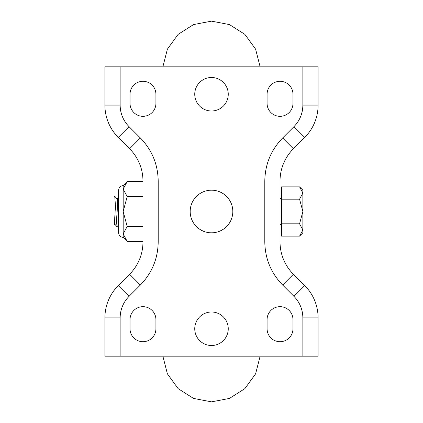 <?xml version="1.0" encoding="UTF-8"?>
<svg xmlns="http://www.w3.org/2000/svg" width="423" height="423" viewBox="0 0 423 423"><rect width="100%" height="100%" fill="white"/><g stroke="black" fill="none" stroke-linecap="round" stroke-linejoin="round"><path stroke-width="0.63" d="M142.974 181.61L127.18 181.61L123.178 185.612L123.178 211.5L127.18 226.448L123.178 233.919L127.18 241.39L142.974 241.39M116.727 198.556L117.314 198.556C117.747 199.783 118.181 204.991 118.609 214.191M116.7 198.556C117.34 197.811 117.969 216.978 118.609 222.71M115.008 224.444L114.422 224.444L114.041 222.71L114.041 224.624M281.549 198.556L280.026 198.556L280.026 224.444L281.549 224.444M292.97 328.756A12.944 12.944 0 0 1 280.026 341.699A12.944 12.944 0 0 1 267.082 328.756L267.082 319.619A12.944 12.944 0 0 1 280.026 306.675A12.944 12.944 0 0 1 292.97 319.619L292.97 328.756M155.918 328.756A12.944 12.944 0 0 1 142.974 341.699A12.944 12.944 0 0 1 130.03 328.756L130.03 319.619A12.944 12.944 0 0 1 142.974 306.675A12.944 12.944 0 0 1 155.918 319.619L155.918 328.756M292.97 103.381A12.944 12.944 0 0 1 280.026 116.325A12.944 12.944 0 0 1 267.082 103.381L267.082 94.244A12.944 12.944 0 0 1 280.026 81.301A12.944 12.944 0 0 1 292.97 94.244L292.97 103.381M155.918 103.381A12.944 12.944 0 0 1 142.974 116.325A12.944 12.944 0 0 1 130.03 103.381L130.03 94.244A12.944 12.944 0 0 1 142.974 81.301A12.944 12.944 0 0 1 155.918 94.244L155.918 103.381M211.5 345.506A16.751 16.751 0 0 1 194.749 328.756A16.751 16.751 0 0 1 211.5 312.005A16.751 16.751 0 0 1 228.251 328.756A16.751 16.751 0 0 1 211.5 345.506M211.5 110.995A16.751 16.751 0 0 1 194.749 94.244A16.751 16.751 0 0 1 211.5 77.494A16.751 16.751 0 0 1 228.251 94.244A16.751 16.751 0 0 1 211.5 110.995M211.5 232.819A21.319 21.319 0 0 1 190.181 211.5A21.319 21.319 0 0 1 211.5 190.181A21.319 21.319 0 0 1 232.819 211.5A21.319 21.319 0 0 1 211.5 232.819M127.18 181.61L123.178 189.081L123.241 188.161M299.569 236.119L302.868 229.964L302.868 232.819L299.569 236.119L281.549 236.119L281.549 223.809L299.569 223.809L302.868 211.5L299.569 199.191L281.549 199.191L281.549 223.809M299.569 223.809L302.868 229.964L302.815 230.72M114.041 219.357L114.041 217.485M114.041 217.084L114.041 212.536M114.041 222.71L114.041 214.191C114.379 220.605 114.707 224.021 115.03 224.444M114.041 198.403L114.041 214.191M118.609 224.909L116.97 226.702L114.765 196.298L114.041 197.039M158.202 181.044C157.932 164.336 151.989 149.975 140.362 137.972L129.591 148.743L118.287 137.433A45.684 45.684 0 0 1 104.904 105.126L104.904 66.834L318.096 66.834L318.096 105.126A45.684 45.684 0 0 1 304.713 137.433L293.409 148.743A45.684 45.684 0 0 0 280.026 181.044L280.026 241.956A45.684 45.684 0 0 0 293.409 274.257L304.713 285.567A45.684 45.684 0 0 1 318.096 317.874L318.096 356.166L104.904 356.166L104.904 317.874A45.684 45.684 0 0 1 118.287 285.567L129.591 274.257L140.362 285.028C151.989 273.025 157.932 258.665 158.202 241.956L158.202 181.044L142.974 181.044L142.974 241.956A45.684 45.684 0 0 1 129.591 274.257A45.684 45.684 0 0 0 142.974 241.956L158.202 241.956M123.178 189.081L127.18 196.552L142.974 196.552M142.974 226.448L127.18 226.448M127.18 196.552L123.178 211.5L123.178 237.388L127.18 241.39M129.591 148.743A45.684 45.684 0 0 1 142.974 181.044A45.684 45.684 0 0 0 129.591 148.743M299.569 199.191L302.868 193.036L299.569 186.881L281.549 186.881L281.549 199.191M302.868 229.964L302.868 190.181L299.569 186.881M264.798 181.044L280.026 181.044A45.684 45.684 0 0 1 293.409 148.743L282.638 137.972C271.011 149.975 265.068 164.336 264.798 181.044L264.798 241.956L280.026 241.956A45.684 45.684 0 0 0 293.409 274.257L282.638 285.028C271.011 273.025 265.068 258.665 264.798 241.956M302.868 66.834L302.868 105.126L318.096 105.126A45.684 45.684 0 0 1 304.713 137.433L293.948 126.662L282.638 137.972M293.948 296.338L304.713 285.567A45.684 45.684 0 0 1 318.096 317.874L302.868 317.874C302.736 309.514 299.764 302.339 293.948 296.338L282.638 285.028M120.132 317.874L104.904 317.874A45.684 45.684 0 0 1 118.287 285.567L129.052 296.338C123.236 302.339 120.264 309.514 120.132 317.874L120.132 356.166M129.052 126.662L118.287 137.433A45.684 45.684 0 0 1 104.904 105.126L120.132 105.126C120.264 113.486 123.236 120.661 129.052 126.662L140.362 137.972M302.868 105.126C302.736 113.486 299.759 120.661 293.948 126.662M120.132 66.834L120.132 105.126M140.362 285.028L129.052 296.338M302.868 356.166L302.868 317.874M260.134 356.166L255.598 373.858L244.864 388.637L229.44 398.429L211.5 401.85L193.56 398.429L178.136 388.637L167.402 373.858L162.866 356.166M123.178 237.388C120.423 237.134 118.9 235.611 118.609 232.819L118.609 190.181C118.9 187.389 120.423 185.866 123.178 185.612M162.866 66.834L167.402 49.142L178.136 34.363L193.56 24.571L211.5 21.15L229.44 24.571L244.864 34.363L255.598 49.142L260.134 66.834M114.041 224.904L114.464 224.417M114.765 196.298L116.753 198.583M116.97 226.702L114.982 224.412M117.271 198.588L118.609 197.044"/></g></svg>
